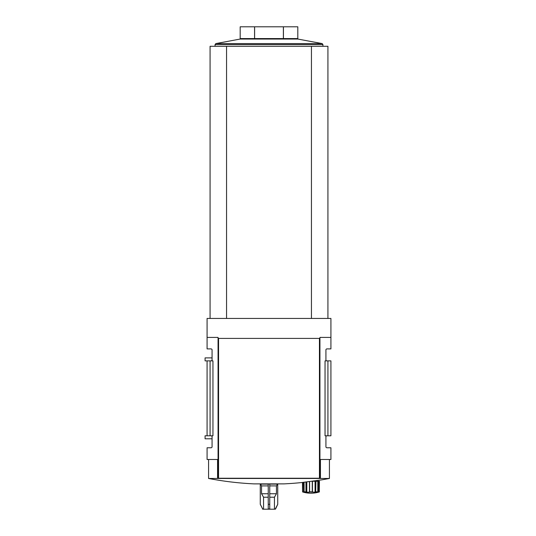 <?xml version="1.0" encoding="UTF-8"?>
<svg xmlns="http://www.w3.org/2000/svg" width="536" height="536" viewBox="0 0 536 536"><rect width="100%" height="100%" fill="white"/><g stroke="black" fill="none" stroke-linecap="round" stroke-linejoin="round"><path stroke-width="0.8" d="M211.07 360.882A0.998 0.998 0 0 0 212.068 359.884L212.068 349.901A0.998 0.998 0 0 0 211.07 348.903L207.077 348.903L207.077 318.438L330.92 318.438L330.92 337.412L319.938 337.412L319.938 478.239L218.065 478.239L218.065 337.412L207.077 337.412M210.072 360.882L207.077 360.882L207.077 435.788L212.953 435.788L212.953 360.882L210.072 360.882L210.072 435.788M218.065 459.493L207.077 459.493L207.077 447.774L211.07 447.774A0.998 0.998 0 0 0 212.068 446.776L212.068 436.793A0.998 0.998 0 0 0 211.07 435.788M302.76 482.393L302.599 491.948A27.966 27.966 0 0 0 307.202 492.966L307.202 492.966A27.952 27.952 0 0 0 314.692 492.953L314.692 492.959A27.966 27.966 0 0 0 319.295 491.948L319.436 481.234L311.51 481.234M318.284 481.234L318.284 492.195L317.198 492.195A27.926 19.745 90 0 0 317.794 491.954L317.815 481.234L317.855 491.854M304.08 482.219L304.1 491.954A27.926 19.745 -90 0 0 304.696 492.195L303.611 492.195A27.926 27.926 0 0 1 302.76 491.954M304.08 491.753L306.197 491.948L304.08 491.753M309.614 481.489L309.614 491.753L309.446 492.195L306.813 492.195A27.926 19.745 90 0 1 306.217 491.954L306.197 491.948M312.448 481.234L312.448 491.954L309.614 491.753M315.939 481.234L315.677 491.954A27.926 19.745 -90 0 1 315.074 492.195L309.453 491.948L309.446 481.509M315.697 491.948L317.815 491.948L315.939 491.753M319.436 491.753L319.134 491.954A27.926 27.926 0 0 1 318.284 492.195M208.571 478.467C223.592 481.355 238.741 483.164 254.017 483.881L283.98 483.881A319.664 319.664 0 0 0 300.957 482.628L320.937 479.981A319.664 319.664 0 0 0 329.426 478.467L208.571 478.467L208.571 459.493M302.559 482.42L302.559 491.753L302.458 482.433L301.178 482.601M283.43 26.8L283.43 38.585L297.815 38.585L297.815 26.8L240.182 26.8L240.182 39.048L215.834 43.59L322.17 43.59L297.815 39.048L297.815 26.8M254.62 26.8L254.62 38.585L283.377 38.585L283.377 26.8M240.182 26.8L240.182 38.585L254.567 38.585L254.567 26.8M326.927 360.882A0.998 0.998 0 0 1 325.928 359.884L325.928 349.901A0.998 0.998 0 0 1 326.927 348.903L330.92 348.903L330.92 337.412M327.925 360.882L325.044 360.882L325.044 435.788L327.925 435.788L327.925 360.882L330.92 360.882L330.92 435.788L327.925 435.788M320.434 478.467L320.434 459.493L330.92 459.493L330.92 447.774L326.927 447.774A0.998 0.998 0 0 1 325.928 446.776L325.928 436.793A0.998 0.998 0 0 1 326.927 435.788M320.434 459.493L319.938 459.493M217.562 478.467L217.562 459.493M327.925 318.438L327.925 46.277L311.443 46.277L311.443 318.438M311.443 46.277L226.554 46.277L226.554 318.438M226.554 46.277L210.072 46.277L210.072 318.438M319.938 338.41L218.065 338.41M215.063 46.277L215.063 44.562L215.834 43.59M240.182 39.048L297.815 39.048M268.248 493.757L261.548 493.757L263.558 497.214L263.558 509.2L268.248 509.2L268.248 504.483L268.248 508.972L269.749 508.972L269.749 504.483L269.749 509.2L274.439 509.2L274.439 497.214L276.449 493.757L276.449 485.897L277.481 484.115A319.664 319.664 0 0 0 277.708 484.108L277.735 504.316L277.735 483.881M263.558 497.214L268.248 497.214M261.548 493.757L261.548 485.897L268.248 485.897M260.262 483.881L260.262 504.316L260.295 484.108A319.664 319.664 0 0 0 260.516 484.115L268.248 484.115L268.248 504.316L269.749 504.316L268.248 504.316M260.516 484.115L261.548 485.897M269.749 497.214L274.439 497.214M269.749 493.757L276.449 493.757M269.749 485.897L276.449 485.897M269.749 504.316L269.749 484.108L277.481 484.115M275.189 509.2L277.668 504.483L275.558 508.972L274.439 509.2M275.558 508.972L277.708 504.316M260.295 484.108L268.248 484.108M269.749 484.108L277.708 484.108M260.262 504.316L262.808 509.2L260.295 504.316M263.558 509.2L262.808 509.2M268.248 509.2L269.749 509.2L268.248 509.2M317.037 480.504L317.037 481.234M315.074 481.234L315.074 492.195M306.813 481.857L306.813 492.195M303.611 482.279L303.611 492.195M207.077 435.788L205.08 435.788L205.08 438.79L212.068 438.79M207.077 360.882L205.08 360.882L205.08 357.887L212.068 357.887M305.956 481.971L305.956 491.753M312.274 481.234L312.274 491.753M319.443 338.41L319.443 478.239M218.554 338.41L218.554 478.239M215.063 44.562L322.933 44.562L322.17 43.59M319.329 481.234L319.329 491.753M319.134 481.234L319.134 491.954M315.677 481.234L315.677 491.954M306.217 481.938L306.217 491.954M329.426 478.467L329.426 459.493M322.933 46.277L322.933 44.562M275.598 508.972L275.236 509.2M262.399 508.972L262.761 509.2M304.039 482.226L304.039 491.854"/></g></svg>
